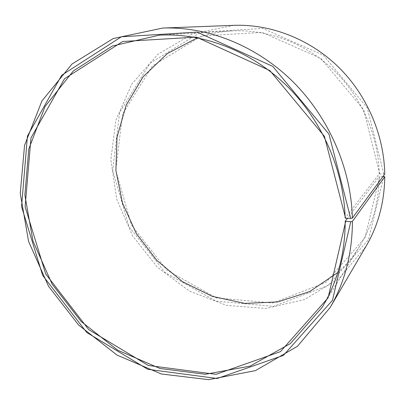 <?xml version="1.0" encoding="UTF-8"?>
<svg xmlns="http://www.w3.org/2000/svg" width="405" height="405" viewBox="0 0 405 405"><rect width="100%" height="100%" fill="white"/><g stroke="black" fill="none" stroke-linecap="round" stroke-linejoin="round"><path stroke-width="0.3" stroke-dasharray="2.02 1.52" d="M384.735 174.084L379.212 173.902L345.146 218.067M379.212 173.902C378.553 135.68 361.503 96.714 333.274 69.68C304.909 42.763 266.9 28.917 231.387 30.952C219.55 31.676 208.216 33.969 197.387 37.817M337.821 272.509C346.336 264.784 353.707 255.879 359.944 245.789C372.489 225.261 378.918 202.146 379.232 176.448L347.475 218.285M233.938 25.338L192.927 33.721L157.955 54.23L131.721 84.179L115.81 120.437L110.854 159.808L116.711 199.24L132.648 235.918L157.439 267.3L189.418 291.099L226.456 305.345L265.928 308.463L304.722 299.498L339.324 278.372L366.1 246.199M383.773 173.856L367.234 107.735L323.165 55.09L262.683 28.426L200.586 32.279L150.063 63.16L119.602 112.549L112.686 170.257L128.911 226.481L165.119 272.55L215.905 301.097L273.633 306.382L328.344 285.353L368.565 239.476L383.783 176.484M379.728 173.816L363.609 109.558L320.795 58.376L262.025 32.37L201.594 35.999L152.331 65.959L122.548 114.038L115.734 170.313L131.544 225.185L166.885 270.14L216.462 297.943L272.742 302.996L325.99 282.396L365.037 237.659L379.743 176.372L379.232 176.448M382.988 176.464L379.743 176.372M231.387 30.952L159.17 35.194M359.944 245.789L322.071 307.425"/><path stroke-width="0.61" d="M197.387 37.817L167.275 53.617L143.137 76.722L126.178 105.224L117.04 137.108L115.891 170.378L122.518 203.153L136.394 233.675L156.735 260.334L182.483 281.667L212.347 296.379L244.762 303.396L277.896 301.922L309.668 291.575L337.821 272.509M347.475 218.285L345.202 221.282L350.745 221.707L352.421 221.419L384.75 176.737L382.988 176.464M345.657 221.454L328.08 297.852L280.483 351.626L216.017 374.336L148.341 365.492L88.761 329.655L45.684 273.922L25.125 206.758L30.977 137.938L64.496 78.752L122.68 41.497L196.374 37.108L269.857 70.571L324.425 136.369L345.602 218.229L345.146 218.067C343.85 169.832 321.778 119.774 285.94 85.02C249.956 50.397 202.434 32.689 159.17 35.194L112.322 46.023L73.381 70.905L45.056 106.495L28.77 149.106L24.877 195.099L32.982 241.112L52.134 284.097L80.965 321.297L117.678 350.188L160.051 368.494L205.3 374.281L250.047 366.145L290.38 343.587L322.071 307.425C337.395 282.401 345.111 253.682 345.202 221.282M345.602 218.229L350.695 218.386L328.961 134.101L272.752 66.39L197.088 32.086L121.343 36.804L61.697 75.244L27.449 136.06L21.551 206.611L42.652 275.395L86.756 332.495L147.769 369.289L217.166 378.503L283.429 355.372L332.505 300.252L350.745 221.707M350.695 218.386L352.37 218.077C351.145 168.622 328.845 117.217 292.395 81.182C255.793 45.284 207.259 26.396 162.724 28.061L113.243 38.531L71.994 64.02L41.928 100.946L24.553 145.349L20.25 193.357L28.578 241.395L48.519 286.259L78.626 325.038L117.025 355.084L161.362 373.987L208.707 379.662L255.459 370.621L297.417 346.321L330.034 307.663C344.822 282.401 352.284 253.651 352.421 221.419M352.37 218.077L384.735 174.084C384.122 134.855 366.879 94.805 338.155 66.734C309.293 38.784 270.484 23.986 233.938 25.338L162.724 28.061M330.034 307.663L366.1 246.199C378.199 225.479 384.416 202.328 384.75 176.737"/></g></svg>
